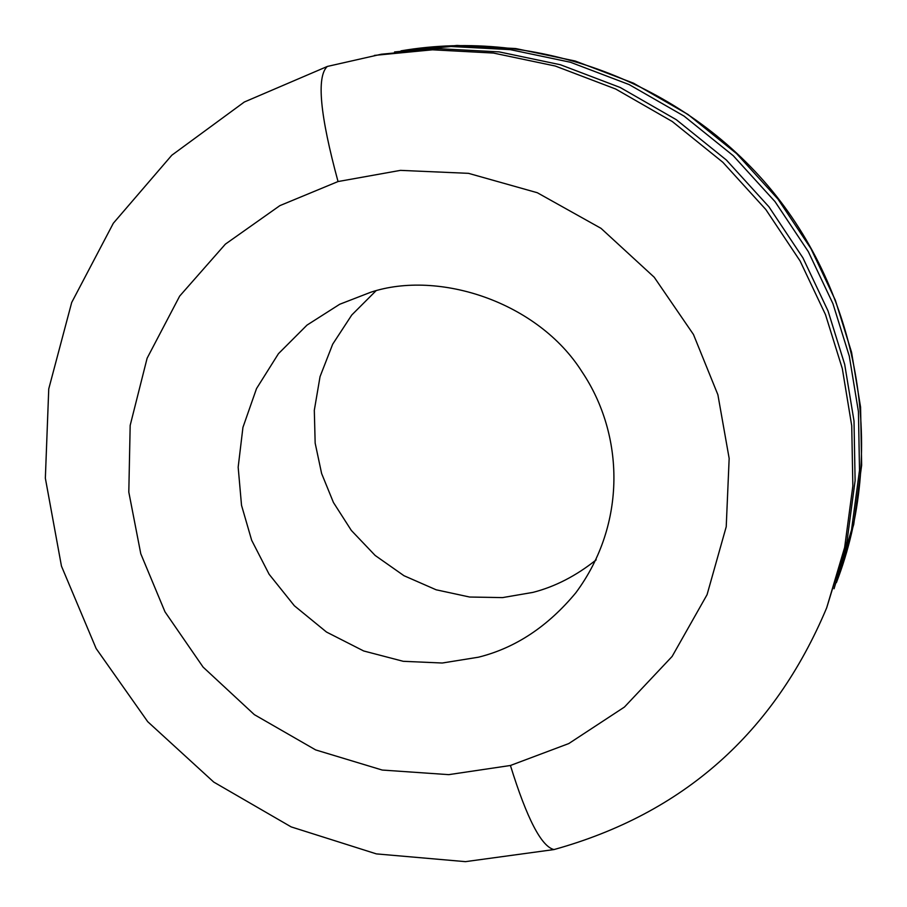 <?xml version="1.0" encoding="UTF-8"?>
<svg xmlns="http://www.w3.org/2000/svg" width="907" height="907" viewBox="0 0 907 907"><rect width="100%" height="100%" fill="white"/><g stroke="black" fill="none" stroke-linecap="round" stroke-linejoin="round"><path stroke-width="1.36" d="M596.205 559.834C576.115 575.866 555.027 586.716 532.953 592.384L502.478 597.611L469.645 597.033L436.131 589.788L403.966 575.707L375.158 555.458L351.338 530.436L333.436 502.489L321.611 473.488L315.16 443.126L314.31 410.293L320.046 376.632L332.699 344.172L351.769 315.001L375.952 290.83M394.545 51.96L451.04 46.495L510.312 49.647L570.435 62.254L629.141 84.578L684.116 116.141L733.275 155.732L774.997 201.592L808.318 251.636L832.955 303.72L849.303 356.19L858.441 411.721L859.507 470.257L851.526 529.983L834.055 588.745M826.685 607.826L846.991 541.479L855.108 480.631L854.009 420.984L844.689 364.387L828.023 310.908L802.899 257.815L768.932 206.807L726.405 160.051L676.293 119.69L620.263 87.514L560.424 64.748L499.167 51.892L438.784 48.683L381.235 54.239L327.37 66.438L244.323 102.015L171.786 155.244L113.33 223.247L71.698 302.473L48.751 388.876L45.35 478.193L61.461 566.127L96.153 648.562L147.716 721.689L213.746 782.083L291.17 826.901L376.405 853.895L465.45 861.65L554.007 849.564C683.141 813.658 774.034 733.083 826.685 607.826L844.655 547.397L852.852 485.971L851.73 425.757L842.32 368.616L825.483 314.616L800.11 261.001L765.803 209.494L722.856 162.285L672.268 121.515L615.683 89.022L555.277 66.03L493.442 53.048L432.48 49.806L374.387 55.406M510.426 765.485L448.716 774.646L382.244 770.054L315.647 749.908L254.334 714.637L203.1 667.11L164.983 611.828L140.778 553.746L128.805 492.104L130.177 425.394L147.115 358.22L179.665 296.101L225.39 244.13L279.878 205.628L338.039 181.547L400.44 170.369L468.488 173.339L537.307 192.726L601.012 228.337L654.219 277.236L693.481 334.524L717.891 394.76L729.16 458.409L726.224 526.74L707.063 594.686L672.121 656.453L624.424 707.063L568.791 743.559L510.426 765.485C526.888 818.59 541.422 846.616 554.007 849.564M478.454 657.201C515.391 648.006 547.862 626.51 575.888 592.713C626.896 523.849 624.186 434.6 582.09 371.927C537.976 301.804 438.557 269.719 370.725 292.247L339.706 304.264L306.997 325.114L278.449 353.685L256.522 388.581L242.94 427.378L238.167 467.184L241.523 505.301L251.658 540.255L269.13 574.278L294.344 605.751L326.509 632.054L363.696 650.977L403.23 661.305L442.265 663.017L478.454 657.201M338.039 181.547C319.956 115.076 316.384 76.698 327.314 66.426M401.019 50.849L456.992 45.441L515.732 48.547L575.287 61.041L633.46 83.149L687.925 114.407L736.62 153.634L777.945 199.064L810.949 248.631L835.347 300.217L851.548 352.211L860.584 407.22L861.65 465.212L853.736 524.393L836.413 582.623C886.003 453.783 861.049 299.707 772.299 191.026C683.311 82.548 537.046 27.652 401.019 50.849"/></g></svg>
